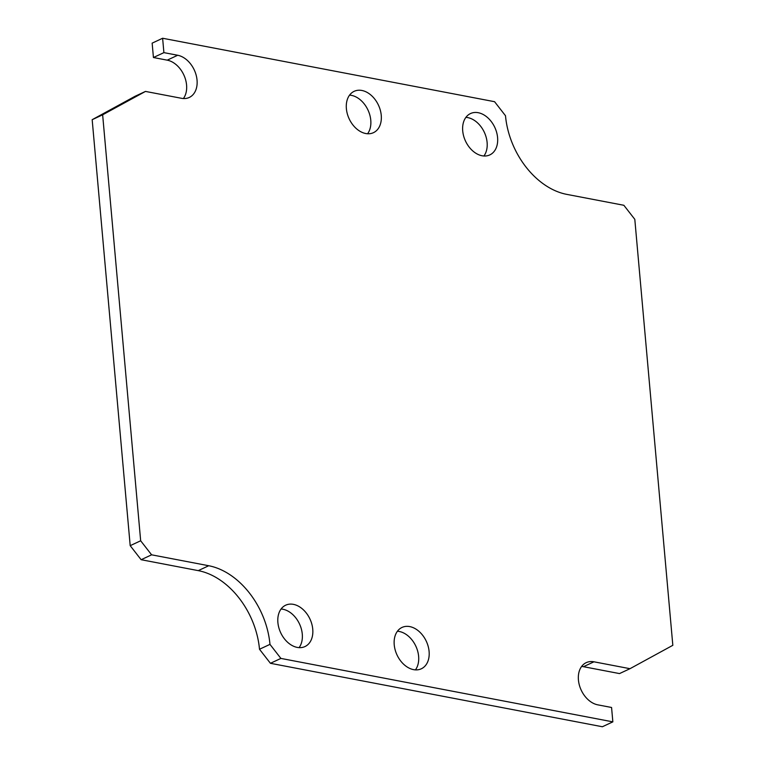 <?xml version="1.0" encoding="UTF-8"?>
<svg xmlns="http://www.w3.org/2000/svg" width="765" height="765" viewBox="0 0 765 765"><rect width="100%" height="100%" fill="white"/><g stroke="black" fill="none" stroke-linecap="round" stroke-linejoin="round"><path stroke-width="1.15" d="M497.585 137.566A22.816 16.161 65 0 0 470.504 113.555A22.816 16.161 65 0 0 465.503 141.066A22.816 16.161 65 0 0 489.801 154.912A22.816 16.161 65 0 0 497.585 137.566M381.247 115.324A22.816 16.161 65 0 0 354.157 91.322A22.816 16.161 65 0 0 349.165 118.833A22.816 16.161 65 0 0 373.463 132.67A22.816 16.161 65 0 0 381.247 115.324M312.751 629.212A22.816 16.161 65 0 0 285.67 605.201A22.816 16.161 65 0 0 280.678 632.712A22.816 16.161 65 0 0 304.977 646.559A22.816 16.161 65 0 0 312.751 629.212M429.098 651.445A22.816 16.161 65 0 0 402.007 627.443A22.816 16.161 65 0 0 397.016 654.955A22.816 16.161 65 0 0 421.314 668.792A22.816 16.161 65 0 0 429.098 651.445M612.851 721.864L280.898 658.416L269.969 644.369A72.197 51.14 65 0 0 208.73 565.737L151.604 554.816L140.664 540.779L102.644 114.807L145.484 91.418L181.525 98.302A22.816 16.161 65 0 0 189.261 97.461A22.816 16.161 65 0 0 196.108 74.98A22.816 16.161 65 0 0 177.69 55.262L163.901 52.632L162.62 38.25L494.573 101.697L505.502 115.745A72.197 51.14 65 0 0 566.741 194.367L623.867 205.288L634.807 219.335L672.827 645.306L629.987 668.696L593.946 661.802A22.816 16.161 65 0 0 586.21 662.653A22.816 16.161 65 0 0 579.363 685.124A22.816 16.161 65 0 0 597.781 704.842L611.57 707.482L612.851 721.864L602.38 726.75L270.428 663.303L280.898 658.416M483.929 155.984A22.816 16.161 65 0 0 487.114 142.453A22.816 16.161 65 0 0 465.904 117.37M367.592 133.751A22.816 16.161 65 0 0 370.776 120.22A22.816 16.161 65 0 0 349.567 95.128M299.096 647.63A22.816 16.161 65 0 0 302.28 634.099A22.816 16.161 65 0 0 281.071 609.017M415.433 669.872A22.816 16.161 65 0 0 418.627 656.341A22.816 16.161 65 0 0 397.408 631.249M269.969 644.369L259.498 649.256L270.428 663.303M629.987 668.696L619.516 673.582L583.475 666.698A22.816 16.161 65 0 0 581.61 666.458M163.901 52.632L153.43 57.518L152.149 43.136L162.62 38.25M183.39 98.542A22.816 16.161 65 0 0 184.279 75.955A22.816 16.161 65 0 0 167.219 60.158L153.43 57.518M145.484 91.418L135.013 96.304L92.173 119.694L130.193 545.665L140.664 540.779M102.644 114.807L92.173 119.694M130.193 545.665L141.133 559.712L151.604 554.816M259.498 649.256A72.197 51.14 65 0 0 198.259 570.633L141.133 559.712M593.946 661.802L583.475 666.698M177.69 55.262L167.219 60.158M208.73 565.737L198.259 570.633"/></g></svg>
